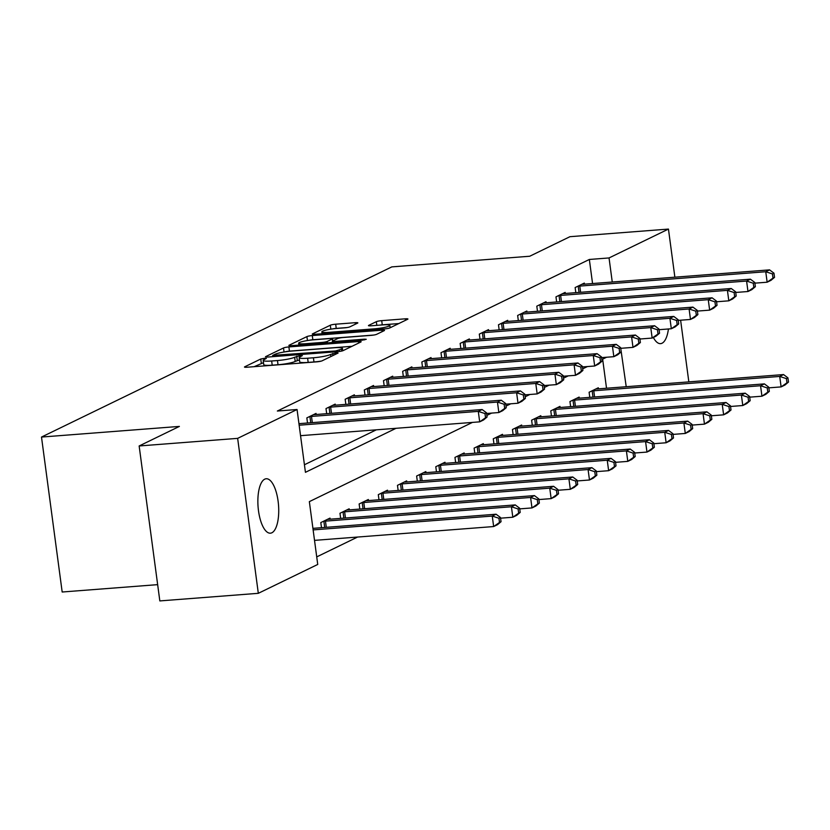 <?xml version="1.0" encoding="UTF-8"?>
<svg xmlns="http://www.w3.org/2000/svg" width="830" height="830" viewBox="0 0 830 830"><rect width="100%" height="100%" fill="white"/><g stroke="black" fill="none" stroke-linecap="round" stroke-linejoin="round"><path stroke-width="1.25" d="M264.511 358.301L260.745 359.017L244.757 366.787A4.181 0.571 -7.6 0 0 244.477 367.047A4.181 0.571 -7.6 0 0 247.122 367.223L316.728 361.849A4.181 0.571 -7.6 0 0 322.102 360.822L338.09 353.051L336.44 352.75L330.61 354.472A13.394 1.816 -7.6 0 1 313.418 357.772L307.619 358.218A13.394 1.816 -7.6 0 1 299.153 357.647A13.394 1.816 -7.6 0 1 300.055 356.827L302.327 355.645L300.47 355.52L294.65 357.253A13.394 1.816 -7.6 0 1 277.459 360.542L271.659 360.988A13.394 1.816 -7.6 0 1 263.193 360.428A13.394 1.816 -7.6 0 1 264.096 359.608L266.357 358.425L264.511 358.301M263.494 362.669L254.167 366.673M299.454 359.898L295.2 361.434L294.65 357.253M668.43 328.981A27.297 10.261 -94.4 0 1 662.05 343.226A27.297 10.261 -94.4 0 1 660.576 343.641A27.297 10.261 -94.4 0 1 653.355 337.488M271.877 532.777A27.297 10.261 -94.4 0 1 270.393 533.182A27.297 10.261 -94.4 0 1 258.255 508.759A27.297 10.261 -94.4 0 1 264.718 479.169A27.297 10.261 -94.4 0 1 266.202 478.754A27.297 10.261 -94.4 0 1 278.341 503.188A27.297 10.261 -94.4 0 1 271.877 532.777M357.574 323.119A4.181 0.571 -7.6 0 0 357.855 322.87A4.181 0.571 -7.6 0 0 355.209 322.694L335.683 324.198A4.181 0.571 -7.6 0 0 330.309 325.225L312.557 333.857A4.181 0.571 -7.6 0 0 312.277 334.106A4.181 0.571 -7.6 0 0 314.912 334.283L384.529 328.919A4.181 0.571 -7.6 0 0 389.903 327.881L407.655 319.26A4.181 0.571 -7.6 0 0 407.935 319A4.181 0.571 -7.6 0 0 405.289 318.824L381.707 320.65A4.181 0.571 -7.6 0 0 376.332 321.677L368.728 325.37A4.181 0.571 -7.6 0 0 368.447 325.619A4.181 0.571 -7.6 0 0 371.093 325.796L382.796 324.893A11.195 1.515 -7.6 0 1 389.861 325.37A11.195 1.515 -7.6 0 1 374.745 328.805L328.919 332.342A11.195 1.515 -7.6 0 1 321.843 331.876A11.195 1.515 -7.6 0 1 336.97 328.431L344.606 327.85A4.181 0.571 -7.6 0 0 349.98 326.812L357.574 323.119M472.436 422.408L309.351 501.631L317.734 564.452L258.317 593.315L159.827 600.92L139.15 445.969L179.394 426.413L41.5 437.057L391.822 266.887L529.716 256.242L569.961 236.685L668.451 229.08L674.873 277.189M139.15 445.969L237.65 438.365L297.057 409.501L305.44 472.322L396.035 428.311M592.558 283.538L589.341 259.468L277.355 411.026L297.057 409.501M589.341 259.468L609.044 257.943L668.451 229.08M288.882 346.93A4.181 0.571 -7.6 0 0 283.507 347.967L265.756 356.589A4.181 0.571 -7.6 0 0 265.476 356.848A4.181 0.571 -7.6 0 0 268.111 357.025L337.727 351.65A4.181 0.571 -7.6 0 0 343.101 350.623L360.853 341.991A4.181 0.571 -7.6 0 0 361.133 341.742A4.181 0.571 -7.6 0 0 358.487 341.566L288.882 346.93L289.442 351.121A4.181 0.571 -7.6 0 0 284.773 351.899M289.151 345.218L306.913 336.596A4.181 0.571 -7.6 0 1 312.288 335.569L381.893 330.195A4.181 0.571 -7.6 0 1 384.539 330.371A4.181 0.571 -7.6 0 1 384.259 330.631L376.654 334.314A4.181 0.571 -7.6 0 1 371.28 335.351L343.049 337.53A4.181 0.571 -7.6 0 0 337.686 338.557L332.643 341.006A4.181 0.571 -7.6 0 0 332.363 341.265A4.181 0.571 -7.6 0 0 334.998 341.441L364.391 339.169L366.248 339.294L362.285 340.196L291.517 345.654A4.181 0.571 -7.6 0 1 288.871 345.477A4.181 0.571 -7.6 0 1 289.151 345.218L289.214 345.654M304.423 464.759L376.332 429.826M307.525 422.999L306.841 417.884L316.033 413.413L316.178 414.502M326.688 413.693L326.003 408.578L335.206 404.106L335.351 405.185M345.851 404.376L345.166 399.261L354.369 394.8L354.514 395.879M365.013 395.07L364.329 389.955L373.531 385.483L373.676 386.573M384.176 385.763L383.491 380.648L392.694 376.177L392.839 377.266M403.339 376.447L402.654 371.332L411.856 366.87L412.002 367.949M422.501 367.14L421.827 362.025L431.019 357.554L431.164 358.643M441.674 357.834L440.989 352.719L450.182 348.247L450.327 349.337M460.837 348.517L460.152 343.402L469.355 338.941L469.49 340.02M479.999 339.211L479.315 334.096L488.517 329.624L488.663 330.714M499.162 329.904L498.477 324.789L507.68 320.318L507.825 321.407M518.325 320.598L517.64 315.473L526.843 311.011L526.988 312.09M537.487 311.281L536.803 306.166L546.005 301.695L546.15 302.784M556.65 301.975L555.976 296.86L565.168 292.388L565.313 293.478M575.812 292.668L575.138 287.554L584.33 283.082L584.476 284.161M316.718 556.899L357.564 537.052M606.523 388.233L602.642 359.151M321.49 527.693L320.805 522.578L330.008 518.107L330.153 519.196M340.653 518.387L339.968 513.272L349.171 508.8L349.316 509.89M359.815 509.07L359.141 503.955L368.333 499.494L368.479 500.573M378.978 499.764L378.304 494.649L387.496 490.177L387.641 491.267M398.151 490.457L397.466 485.343L406.659 480.871L406.804 481.96M417.314 481.151L416.629 476.026L425.832 471.565L425.977 472.644M436.476 471.834L435.792 466.719L444.994 462.248L445.139 463.337M455.639 462.528L454.954 457.413L464.157 452.941L464.302 454.031M474.802 453.221L474.117 448.107L483.319 443.635L483.465 444.714M493.964 443.905L493.279 438.79L502.482 434.329L502.627 435.408M513.127 434.598L512.452 429.483L521.645 425.012L521.79 426.101M532.3 425.292L531.615 420.177L540.807 415.706L540.952 416.785M551.462 415.975L550.778 410.86L559.97 406.399L560.115 407.478M570.625 406.669L569.94 401.554L579.143 397.082L579.288 398.172M589.788 397.363L589.103 392.248L598.306 387.776L598.451 388.865M41.5 437.057L62.177 592.008L157.648 584.642M258.317 593.315L237.65 438.365M680.61 320.204L688.838 381.883M626.225 386.718L621.006 350.239M606.585 357.242L601.843 359.546M587.412 366.559L582.681 368.852M568.249 375.865L563.508 378.169M549.087 385.172L544.345 387.475M529.924 394.478L525.183 396.782M510.761 403.795L506.02 406.098M491.599 413.101L486.857 415.405M612.26 282.024L609.044 257.943M263.193 360.428L263.753 364.609A13.394 1.816 -7.6 0 0 272.209 365.179L271.659 360.988M295.2 361.434A13.394 1.816 -7.6 0 1 278.009 364.733L272.209 365.179M299.153 357.647L299.713 361.839A13.394 1.816 -7.6 0 0 308.179 362.399L307.619 358.218M321.397 361.071A13.394 1.816 -7.6 0 1 313.979 361.953L308.179 362.399M352.003 346.297L289.442 351.121M272.821 355.365L335.579 350.955L341.524 349.171A13.394 1.816 -7.6 0 0 342.427 348.361A13.394 1.816 -7.6 0 0 333.961 347.791L292.191 351.017A13.394 1.816 -7.6 0 0 275 354.306L272.821 355.365M373.687 335.061L312.837 339.75A4.181 0.571 -7.6 0 0 309.102 340.3M313.761 339.792A11.195 1.515 -7.6 0 0 298.634 343.226A11.195 1.515 -7.6 0 0 305.71 343.703L321.853 342.448A4.181 0.571 -7.6 0 0 327.228 341.421L332.27 338.972A4.181 0.571 -7.6 0 0 332.55 338.723A4.181 0.571 -7.6 0 0 329.904 338.536L313.761 339.792M398.805 323.555L382.267 324.831A4.181 0.571 -7.6 0 0 379.86 325.121M347.013 327.56L336.243 328.389A4.181 0.571 -7.6 0 0 332.643 328.898M501.04 521.707L500.48 517.515L498.944 518.262L499.504 522.454L501.04 521.707L497.492 524.685L493.653 526.552L492.263 516.073L496.091 514.216L312.91 528.357M314.518 540.372L493.653 526.552L499.504 522.454M313.118 529.903L492.263 516.073L498.944 518.262M496.091 514.216L500.48 517.515M487.075 417.013L486.515 412.821L484.979 413.568L485.54 417.76L487.075 417.013L483.517 419.99L479.688 421.848L478.288 411.379L299.153 425.209M484.979 413.568L478.288 411.379L482.126 409.522L298.945 423.663M485.54 417.76L479.688 421.848L300.543 435.677M486.515 412.821L482.126 409.522M520.202 512.401L519.642 508.209L518.117 508.956L518.667 513.148L520.202 512.401L516.654 515.378L512.816 517.235L511.425 506.767L515.254 504.91L329.292 519.258A4.264 0.581 172.4 0 1 327.933 519.321L327.518 519.321M500.573 518.179L512.816 517.235L518.667 513.148M323.306 521.365L323.876 521.292A4.264 0.581 172.4 0 1 325.464 521.126L511.425 506.767L518.117 508.956M515.254 504.91L519.642 508.209M539.365 503.084L538.805 498.903L537.28 499.65L537.84 503.831L539.365 503.084L535.817 506.061L531.978 507.929L530.588 497.461L534.416 495.593L348.455 509.952A4.264 0.581 172.4 0 1 347.096 510.014L346.681 510.014M519.736 508.873L531.978 507.929L537.84 503.831M342.468 512.058L343.039 511.986A4.264 0.581 172.4 0 1 344.626 511.809L530.588 497.461L537.28 499.65M534.416 495.593L538.805 498.903M558.528 493.777L557.978 489.596L556.442 490.333L557.003 494.524L558.528 493.777L554.98 496.755L551.151 498.623L549.75 488.154L553.579 486.287L367.617 500.646A4.264 0.581 172.4 0 1 366.258 500.698L365.843 500.698M538.898 499.567L551.151 498.623L557.003 494.524M361.631 502.752L362.212 502.669A4.264 0.581 172.4 0 1 363.789 502.503L549.75 488.154L556.442 490.333M553.579 486.287L557.978 489.596M506.238 407.706L505.678 403.515L504.142 404.262L504.702 408.443L506.238 407.706L502.679 410.684L498.851 412.541L497.45 402.073L311.489 416.432A4.264 0.581 -7.6 0 0 309.912 416.598L309.331 416.67M504.142 404.262L497.45 402.073L501.289 400.216L315.327 414.564A4.264 0.581 -7.6 0 1 313.968 414.627L313.543 414.627M504.702 408.443L498.851 412.541L486.598 413.485M505.678 403.515L501.289 400.216M525.4 398.39L524.84 394.209L523.305 394.945L523.865 399.137L525.4 398.39L521.842 401.367L518.013 403.235L516.613 392.766L330.651 407.115A4.264 0.581 -7.6 0 0 329.074 407.281L328.493 407.364M523.305 394.945L516.613 392.766L520.452 390.899L334.49 405.258A4.264 0.581 -7.6 0 1 333.131 405.32L332.706 405.32M523.865 399.137L518.013 403.235L505.761 404.179M524.84 394.209L520.452 390.899M544.563 389.083L544.003 384.892L542.467 385.639L543.028 389.83L544.563 389.083L541.015 392.061L537.176 393.918L535.775 383.45L349.824 397.809A4.264 0.581 -7.6 0 0 348.237 397.975L347.656 398.047M542.467 385.639L535.775 383.45L539.614 381.593L353.653 395.952A4.264 0.581 -7.6 0 1 352.294 396.003L351.868 396.003M543.028 389.83L537.176 393.918L524.933 394.873M544.003 384.892L539.614 381.593M577.701 484.471L577.14 480.28L575.605 481.026L576.165 485.218L577.701 484.471L574.142 487.449L570.314 489.306L568.913 478.837L572.741 476.98L386.79 491.329A4.264 0.581 172.4 0 1 385.421 491.391L385.006 491.391M558.061 490.25L570.314 489.306L576.165 485.218M380.794 493.435L381.375 493.362A4.264 0.581 172.4 0 1 382.952 493.196L568.913 478.837L575.605 481.026M572.741 476.98L577.14 480.28M563.726 379.777L563.165 375.585L561.64 376.332L562.19 380.514L563.726 379.777L560.177 382.755L556.339 384.612L554.948 374.143L368.987 388.502A4.264 0.581 -7.6 0 0 367.4 388.668L366.829 388.741M561.64 376.332L554.948 374.143L558.777 372.286L372.815 386.635A4.264 0.581 -7.6 0 1 371.456 386.697L371.031 386.697M562.19 380.514L556.339 384.612L544.096 385.556M563.165 375.585L558.777 372.286M596.863 475.165L596.303 470.973L594.768 471.72L595.328 475.901L596.863 475.165L593.305 478.142L589.476 479.999L588.076 469.531L591.914 467.664L405.953 482.023A4.264 0.581 172.4 0 1 404.594 482.085L404.169 482.085M577.224 480.944L589.476 479.999L595.328 475.901M399.956 484.129L400.537 484.056A4.264 0.581 172.4 0 1 402.114 483.89L588.076 469.531L594.768 471.72M591.914 467.664L596.303 470.973M616.026 465.848L615.466 461.667L613.93 462.403L614.49 466.595L616.026 465.848L612.467 468.826L608.639 470.693L607.238 460.225L611.077 458.357L425.116 472.716A4.264 0.581 172.4 0 1 423.757 472.768L423.331 472.778M596.386 471.637L608.639 470.693L614.49 466.595M419.119 474.822L419.7 474.739A4.264 0.581 172.4 0 1 421.277 474.573L607.238 460.225L613.93 462.403M611.077 458.357L615.466 461.667M635.189 456.542L634.628 452.35L633.093 453.097L633.653 457.289L635.189 456.542L631.64 459.519L627.802 461.376L626.401 450.908L630.24 449.051L444.278 463.399A4.264 0.581 172.4 0 1 442.919 463.462L442.494 463.462M615.559 462.331L627.802 461.376L633.653 457.289M438.282 465.506L438.863 465.433A4.264 0.581 172.4 0 1 440.45 465.267L626.401 450.908L633.093 453.097M630.24 449.051L634.628 452.35M654.351 447.235L653.791 443.044L652.255 443.791L652.816 447.972L654.351 447.235L650.803 450.213L646.964 452.07L645.574 441.602L649.402 439.734L463.441 454.093A4.264 0.581 172.4 0 1 462.082 454.155L461.656 454.155M634.722 453.014L646.964 452.07L652.816 447.972M457.455 456.199L458.025 456.127A4.264 0.581 172.4 0 1 459.613 455.961L645.574 441.602L652.255 443.791M649.402 439.734L653.791 443.044M673.514 437.918L672.954 433.737L671.428 434.474L671.978 438.665L673.514 437.918L669.966 440.896L666.127 442.764L664.737 432.295L668.565 430.428L482.604 444.787A4.264 0.581 172.4 0 1 481.244 444.849L480.829 444.849M653.884 443.708L666.127 442.764L671.978 438.665M476.617 446.893L477.188 446.81A4.264 0.581 172.4 0 1 478.775 446.644L664.737 432.295L671.428 434.474M668.565 430.428L672.954 433.737M582.888 370.46L582.328 366.279L580.803 367.026L581.353 371.207L582.888 370.46L579.34 373.438L575.501 375.305L574.111 364.837L388.15 379.186A4.264 0.581 -7.6 0 0 386.562 379.352L385.992 379.435M580.803 367.026L574.111 364.837L577.939 362.969L391.978 377.328A4.264 0.581 -7.6 0 1 390.619 377.391L390.204 377.391M581.353 371.207L575.501 375.305L563.259 376.249M582.328 366.279L577.939 362.969M602.051 361.154L601.501 356.962L599.966 357.709L600.526 361.901L602.051 361.154L598.503 364.131L594.674 365.999L593.274 355.52L407.312 369.879A4.264 0.581 -7.6 0 0 405.735 370.045L405.154 370.128M599.966 357.709L593.274 355.52L597.102 353.663L411.141 368.022A4.264 0.581 -7.6 0 1 409.781 368.074L409.366 368.074M600.526 361.901L594.674 365.999L582.421 366.943M601.501 356.962L597.102 353.663M621.224 351.847L620.664 347.656L619.128 348.403L619.688 352.594L621.224 351.847L617.665 354.825L613.837 356.682L612.436 346.214L426.475 360.573A4.264 0.581 -7.6 0 0 424.898 360.739L424.317 360.811M619.128 348.403L612.436 346.214L616.265 344.357L430.314 358.705A4.264 0.581 -7.6 0 1 428.944 358.768L428.529 358.768M619.688 352.594L613.837 356.682L601.584 357.626M620.664 347.656L616.265 344.357M640.387 342.531L639.826 338.35L638.291 339.096L638.851 343.278L640.387 342.531L636.828 345.508L633 347.376L631.599 336.907L445.637 351.256A4.264 0.581 -7.6 0 0 444.06 351.432L443.479 351.505M638.291 339.096L631.599 336.907L635.438 335.04L449.476 349.399A4.264 0.581 -7.6 0 1 448.117 349.461L447.692 349.461M638.851 343.278L633 347.376L620.747 348.32M639.826 338.35L635.438 335.04M659.549 333.224L658.989 329.043L657.453 329.78L658.014 333.971L659.549 333.224L655.99 336.202L652.162 338.069L650.762 327.601L464.8 341.95A4.264 0.581 -7.6 0 0 463.223 342.116L462.642 342.199M657.453 329.78L650.762 327.601L654.6 325.733L468.639 340.093A4.264 0.581 -7.6 0 1 467.28 340.144L466.854 340.144M658.014 333.971L652.162 338.069L639.909 339.014M658.989 329.043L654.6 325.733M692.677 428.612L692.116 424.421L690.591 425.168L691.151 429.359L692.677 428.612L689.128 431.59L685.29 433.447L683.899 422.978L687.728 421.121L501.766 435.47A4.264 0.581 172.4 0 1 500.407 435.532L499.992 435.532M673.047 434.401L685.29 433.447L691.151 429.359M495.78 437.576L496.35 437.503A4.264 0.581 172.4 0 1 497.938 437.337L683.899 422.978L690.591 425.168M687.728 421.121L692.116 424.421M678.712 323.918L678.152 319.726L676.616 320.473L677.176 324.665L678.712 323.918L675.153 326.896L671.325 328.753L669.924 318.284L483.963 332.643A4.264 0.581 -7.6 0 0 482.386 332.809L481.805 332.882M676.616 320.473L669.924 318.284L673.763 316.427L487.801 330.776A4.264 0.581 -7.6 0 1 486.442 330.838L486.017 330.838M677.176 324.665L671.325 328.753L659.072 329.697M678.152 319.726L673.763 316.427M711.839 419.306L711.289 415.114L709.754 415.861L710.314 420.042L711.839 419.306L708.291 422.283L704.463 424.14L703.062 413.672L706.89 411.815L520.929 426.163A4.264 0.581 172.4 0 1 519.57 426.226L519.155 426.226M692.21 425.085L704.463 424.14L710.314 420.042M514.942 428.27L515.523 428.197A4.264 0.581 172.4 0 1 517.1 428.031L703.062 413.672L709.754 415.861M706.89 411.815L711.289 415.114M697.874 314.612L697.314 310.42L695.779 311.167L696.339 315.348L697.874 314.612L694.326 317.589L690.487 319.446L689.097 308.978L503.136 323.337A4.264 0.581 -7.6 0 0 501.548 323.503L500.978 323.576M695.779 311.167L689.097 308.978L692.926 307.11L506.964 321.469A4.264 0.581 -7.6 0 1 505.605 321.532L505.18 321.532M696.339 315.348L690.487 319.446L678.245 320.39M697.314 310.42L692.926 307.11M731.012 409.989L730.452 405.808L728.916 406.555L729.477 410.736L731.012 409.989L727.454 412.967L723.625 414.834L722.225 404.366L726.063 402.498L540.102 416.857A4.264 0.581 172.4 0 1 538.743 416.919L538.317 416.919M711.372 415.778L723.625 414.834L729.477 410.736M534.105 418.963L534.686 418.88A4.264 0.581 172.4 0 1 536.263 418.714L722.225 404.366L728.916 406.555M726.063 402.498L730.452 405.808M717.037 305.295L716.477 301.114L714.952 301.85L715.502 306.042L717.037 305.295L713.489 308.272L709.65 310.14L708.26 299.671L522.298 314.02A4.264 0.581 -7.6 0 0 520.711 314.186L520.14 314.269M714.952 301.85L708.26 299.671L712.088 297.804L526.127 312.163A4.264 0.581 -7.6 0 1 524.768 312.215L524.353 312.225M715.502 306.042L709.65 310.14L697.408 311.084M716.477 301.114L712.088 297.804M750.175 400.683L749.615 396.491L748.079 397.238L748.639 401.43L750.175 400.683L746.616 403.66L742.788 405.528L741.387 395.049L745.226 393.192L559.264 407.551A4.264 0.581 172.4 0 1 557.905 407.603L557.48 407.603M730.535 406.472L742.788 405.528L748.639 401.43M553.268 409.657L553.849 409.574A4.264 0.581 172.4 0 1 555.426 409.408L741.387 395.049L748.079 397.238M745.226 393.192L749.615 396.491M736.2 295.988L735.639 291.797L734.114 292.544L734.675 296.735L736.2 295.988L732.651 298.966L728.813 300.823L727.422 290.355L541.461 304.714A4.264 0.581 -7.6 0 0 539.874 304.88L539.303 304.952M734.114 292.544L727.422 290.355L731.251 288.498L545.289 302.846A4.264 0.581 -7.6 0 1 543.93 302.909L543.515 302.909M734.675 296.735L728.813 300.823L716.57 301.778M735.639 291.797L731.251 288.498M769.337 391.376L768.777 387.185L767.242 387.932L767.802 392.123L769.337 391.376L765.779 394.354L761.95 396.211L760.55 385.743L764.389 383.885L578.427 398.234A4.264 0.581 172.4 0 1 577.068 398.296L576.643 398.296M749.698 397.155L761.95 396.211L767.802 392.123M572.43 400.34L573.011 400.268A4.264 0.581 172.4 0 1 574.588 400.102L760.55 385.743L767.242 387.932M764.389 383.885L768.777 387.185M755.362 286.682L754.812 282.49L753.277 283.238L753.837 287.419L755.362 286.682L751.814 289.66L747.986 291.517L746.585 281.048L560.624 295.407A4.264 0.581 -7.6 0 0 559.047 295.573L558.466 295.646M753.277 283.238L746.585 281.048L750.413 279.181L564.452 293.54A4.264 0.581 -7.6 0 1 563.093 293.602L562.678 293.602M753.837 287.419L747.986 291.517L735.733 292.461M754.812 282.49L750.413 279.181M788.5 382.059L787.94 377.878L786.404 378.625L786.965 382.806L788.5 382.059L784.952 385.037L781.113 386.905L779.712 376.436L783.551 374.569L597.59 388.928A4.264 0.581 172.4 0 1 596.231 388.99L595.805 388.99M768.871 387.849L781.113 386.905L786.965 382.806M591.593 391.034L592.174 390.961A4.264 0.581 172.4 0 1 593.761 390.785L779.712 376.436L786.404 378.625M783.551 374.569L787.94 377.878M774.535 277.365L773.975 273.184L772.44 273.921L773 278.112L774.535 277.365L770.977 280.343L767.148 282.21L765.748 271.742L579.786 286.091A4.264 0.581 -7.6 0 0 578.209 286.257L577.628 286.34M772.44 273.921L765.748 271.742L769.576 269.875L583.625 284.233A4.264 0.581 -7.6 0 1 582.255 284.296L581.84 284.296M773 278.112L767.148 282.21L754.895 283.155M773.975 273.184L769.576 269.875M261.305 363.208L260.745 359.017M332.955 355.541L332.685 353.466M297.275 360.428L296.715 356.246M278.009 364.733L277.459 360.542M313.979 361.953L313.418 357.772M330.89 356.547L330.61 354.472M358.695 343.049L358.487 341.566M284.047 352.013L283.507 347.967M274.595 356.526L274.481 355.676M335.694 351.806L335.579 350.955M339.501 351.453L339.335 350.229M341.773 351.038L341.524 349.171M307.442 340.549L306.913 336.596M312.837 339.75L312.288 335.569M382.091 331.678L381.893 330.195M335.113 342.292L334.998 341.441M364.495 339.895L364.391 339.169M305.824 344.554L305.71 343.703M321.967 343.309L321.853 342.448M327.425 342.883L327.228 341.421M332.54 341.057L332.27 338.972M329.033 333.193L328.919 332.342M374.859 329.655L374.745 328.805M376.82 325.36L376.332 321.677M382.267 324.831L381.707 320.65M405.497 320.307L405.289 318.824M330.838 329.157L330.309 325.225M336.243 328.389L335.683 324.198M355.406 324.177L355.209 322.694M324.696 527.444L323.876 521.292M326.294 527.32L325.464 521.126M343.869 518.138L343.039 511.986M345.456 518.013L344.626 511.809M363.032 508.832L362.212 502.669M364.619 508.707L363.789 502.503M311.489 416.432L312.319 422.626M309.912 416.598L310.731 422.75M330.651 407.115L331.481 413.319M329.074 407.281L329.894 413.444M349.824 397.809L350.644 404.013M348.237 397.975L349.057 404.127M382.194 499.515L381.375 493.362M383.782 499.39L382.952 493.196M368.987 388.502L369.807 394.696M367.4 388.668L368.219 394.821M401.357 490.208L400.537 484.056M402.944 490.084L402.114 483.89M420.52 480.902L419.7 474.739M422.107 480.778L421.277 474.573M439.682 471.585L438.863 465.433M441.27 471.471L440.45 465.267M458.845 462.279L458.025 456.127M460.432 462.154L459.613 455.961M478.018 452.973L477.188 446.81M479.605 452.848L478.775 446.644M388.15 379.186L388.98 385.39M386.562 379.352L387.392 385.514M407.312 369.879L408.142 376.083M405.735 370.045L406.555 376.198M426.475 360.573L427.305 366.767M424.898 360.739L425.717 366.891M445.637 351.256L446.467 357.46M444.06 351.432L444.88 357.585M464.8 341.95L465.63 348.154M463.223 342.116L464.043 348.278M497.18 443.656L496.35 437.503M498.768 443.542L497.938 437.337M483.963 332.643L484.793 338.837M482.386 332.809L483.205 338.962M516.343 434.349L515.523 428.197M517.93 434.225L517.1 428.031M503.136 323.337L503.955 329.531M501.548 323.503L502.368 329.655M535.506 425.043L534.686 418.88M537.093 424.919L536.263 418.714M522.298 314.02L523.118 320.224M520.711 314.186L521.531 320.349M554.668 415.726L553.849 409.574M556.256 415.612L555.426 409.408M541.461 304.714L542.291 310.918M539.874 304.88L540.703 311.032M573.831 406.42L573.011 400.268M575.418 406.295L574.588 400.102M560.624 295.407L561.453 301.601M559.047 295.573L559.866 301.726M592.994 397.114L592.174 390.961M594.581 396.989L593.761 390.785M579.786 286.091L580.616 292.295M578.209 286.257L579.029 292.419M272.78 356.661L272.624 355.551M342.749 350.758L342.427 348.361M332.519 342.489L332.363 341.265M298.883 345.083L298.634 343.226M332.84 340.912L332.55 338.723M322.092 333.733L321.843 331.876M390.183 327.746L389.861 325.37"/></g></svg>

